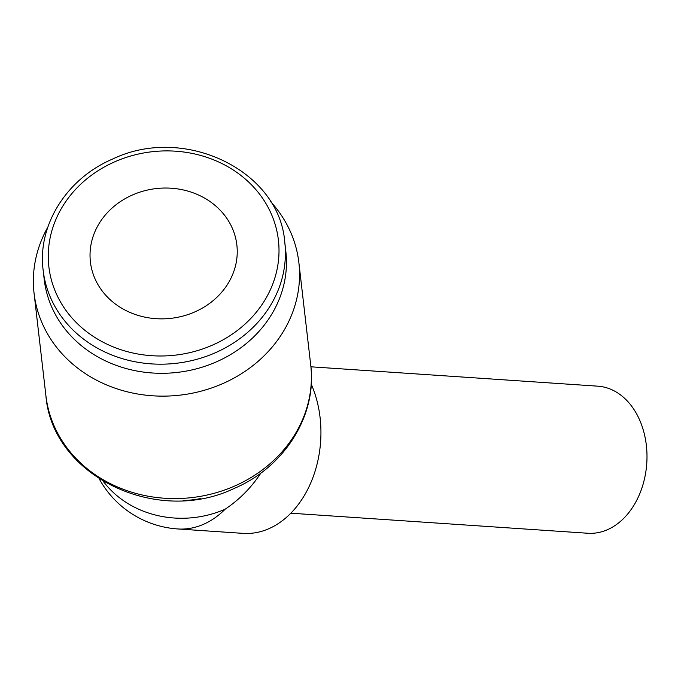 <?xml version="1.0" encoding="UTF-8"?>
<svg xmlns="http://www.w3.org/2000/svg" width="681" height="681" viewBox="0 0 681 681"><rect width="100%" height="100%" fill="white"/><g stroke="black" fill="none" stroke-linecap="round" stroke-linejoin="round"><path stroke-width="1.02" d="M43.15 270.221L44.197 279.338A121.618 107.751 -6.6 0 0 54.863 313.515A121.618 107.751 -6.6 0 0 197.226 368.608A121.618 107.751 -6.6 0 0 285.824 251.383L284.777 242.274C279.602 170.65 184.355 124.606 112.935 158.903C66.729 178.379 37.234 225.343 43.15 270.221A121.618 107.751 -6.6 0 0 53.808 304.407A121.618 107.751 -6.6 0 0 215.111 352.852A121.618 107.751 -6.6 0 0 284.777 242.274M47.849 227.105A133.289 118.085 -6.6 0 0 34.05 293.153A133.289 118.085 -6.6 0 0 45.738 330.617A133.289 118.085 -6.6 0 0 201.755 390.988A133.289 118.085 -6.6 0 0 298.865 262.525A133.289 118.085 -6.6 0 0 287.178 225.062A133.289 118.085 -6.6 0 0 270.357 201.363M103.342 481.441A97.051 85.985 -6.6 0 0 225.122 509.218C239.465 499.607 251.383 487.545 260.866 473.048M96.881 282.632A73.71 65.299 173.4 0 1 90.411 261.913A73.71 65.299 173.4 0 1 144.117 190.876A73.71 65.299 173.4 0 1 230.391 224.262A73.71 65.299 173.4 0 1 236.86 244.973A73.71 65.299 173.4 0 1 183.155 316.018A73.71 65.299 173.4 0 1 96.881 282.632M310.911 366.804L597.79 386.17A73.71 54.071 93.9 0 1 637.246 415.061A73.71 54.071 93.9 0 1 639.655 493.997A73.71 54.071 93.9 0 1 587.856 533.257L290.855 513.202M311.226 384.195A97.051 71.19 93.9 0 1 309.77 485.127A97.051 71.19 93.9 0 1 243.074 533.368L177.767 528.958A97.051 71.19 -86.1 0 0 225.122 509.218M212.225 345.224A115.54 102.363 -6.6 0 0 268.28 207.696A115.54 102.363 -6.6 0 0 115.046 161.669A115.54 102.363 -6.6 0 0 58.992 299.197A115.54 102.363 -6.6 0 0 212.225 345.224M310.715 364.965C317.312 415.282 284.462 467.294 233.975 488.524C156.315 525.868 52.071 475.696 45.899 395.601A133.289 118.085 -6.6 0 0 57.587 433.065A133.289 118.085 -6.6 0 0 234.366 486.157A133.289 118.085 -6.6 0 0 310.715 364.965L298.865 262.525M183.325 500.544A97.051 85.985 -6.6 0 0 200.869 498.509M99.281 478.93A97.051 97.051 0 0 0 177.767 528.958M45.899 395.601L34.05 293.153"/></g></svg>
